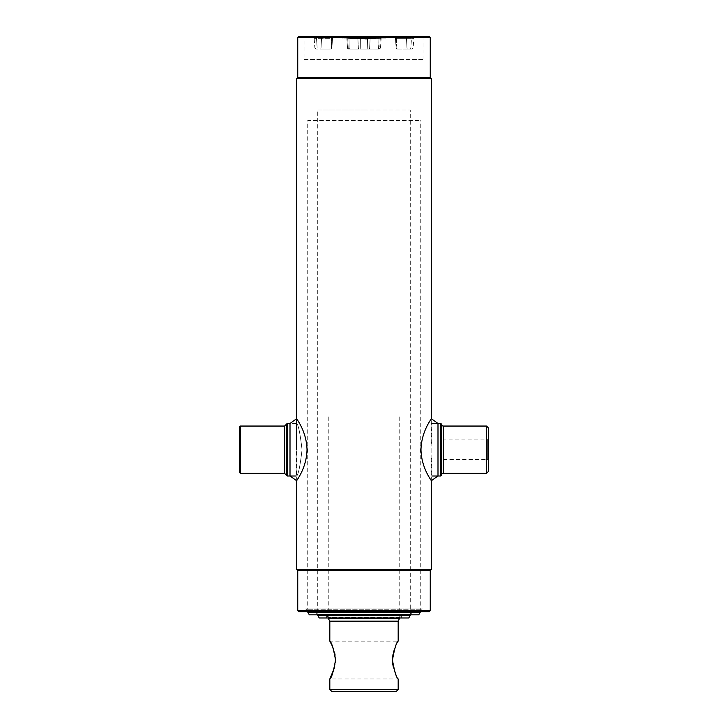 <?xml version="1.0" encoding="UTF-8"?>
<svg xmlns="http://www.w3.org/2000/svg" width="728" height="728" viewBox="0 0 728 728"><rect width="100%" height="100%" fill="white"/><g stroke="black" fill="none" stroke-linecap="round" stroke-linejoin="round"><path stroke-width="0.55" stroke-dasharray="3.64 2.73" d="M306.16 611.675L421.84 611.675L306.16 611.675L306.16 609.254L421.84 609.254L306.16 609.254M421.84 611.675L421.84 609.254M431.304 480.753L431.304 456.019M431.304 443.407L431.304 418.673M296.696 480.753L296.696 449.713M304.058 59.541L423.942 59.541L304.058 59.541L304.058 36.4L423.942 36.4L304.058 36.4L303.003 37.456L424.997 37.456L303.003 37.456M423.942 59.541L423.942 36.4L304.058 36.4L423.942 36.4L424.997 37.456M429.202 36.4L298.799 36.4M430.257 37.456L297.743 37.456M430.257 77.414L297.743 77.414M431.304 78.469L296.696 78.469M431.304 569.605L296.696 569.605M430.257 570.652L297.743 570.652M430.257 610.619L297.743 610.619M429.202 611.675L298.799 611.675M443.407 439.912L443.407 459.505L443.407 439.912L487.36 439.912L488.625 438.656L488.625 460.769L488.625 438.656M443.407 459.505L487.36 459.505L487.36 439.912L487.36 459.505L488.625 460.769M441.295 475.475L441.295 423.942M431.831 423.423L431.831 476.003L431.831 423.423M440.777 476.003L440.777 423.423M486.522 473.373L486.522 426.053M488.625 471.271L488.625 428.155M239.376 427.099L239.376 472.326M240.431 426.053L240.431 473.373M286.705 423.942L286.705 475.475M287.223 423.423L287.223 476.003M296.169 449.713L296.169 476.003L296.169 449.713M437.992 476.003L437.992 423.423M420.984 449.713C421.394 468.641 432.041 481.099 431.304 480.753C432.004 481.035 421.394 468.614 420.984 449.713C421.403 430.767 432.05 418.327 431.304 418.673C431.995 418.382 421.376 430.867 420.984 449.713M296.169 423.423L290.008 423.423L290.008 476.003L296.696 476.003M302.038 449.713C300.191 433.715 298.416 424.952 296.696 423.423C298.425 424.997 300.209 433.761 302.038 449.713C300.191 433.715 298.416 424.952 296.696 423.423C298.425 424.997 300.209 433.761 302.038 449.713C300.2 465.702 298.416 474.465 296.696 476.003C298.416 474.447 300.2 465.683 302.038 449.713C300.2 465.702 298.416 474.465 296.696 476.003C298.416 474.447 300.2 465.683 302.038 449.713M307.016 449.713C306.597 430.767 295.95 418.327 296.696 418.673C296.005 418.382 306.625 430.867 307.016 449.713C306.606 468.641 295.959 481.099 296.696 480.753C295.996 481.035 306.606 468.614 307.016 449.713M347.529 48.039L346.856 38.356A2.102 2.102 0 0 0 344.754 36.4L348.33 36.4L344.754 36.4A2.102 2.102 0 0 1 346.856 38.356L348.958 38.356A2.102 0.637 90 0 0 348.33 36.4L383.246 36.4L348.33 36.4A2.102 0.637 -90 0 1 348.958 38.356L347.738 38.356A2.102 1.483 90 0 0 346.255 36.4A2.102 1.483 -90 0 1 347.738 38.356L381.144 38.356L360.36 38.356L360.606 36.4L360.36 38.356L357.876 38.356A2.102 1.483 90 0 0 356.392 36.4A2.102 1.483 -90 0 1 357.876 38.356L346.856 38.356L347.529 48.039A1.056 1.056 0 0 0 348.585 49.022L349.486 49.022L348.585 49.022A1.056 1.056 0 0 1 347.529 48.039L349.167 48.039L348.958 38.356L379.042 38.356L348.958 38.356L349.167 48.039L347.529 48.039M380.471 48.039L381.144 38.356L379.042 38.356L381.144 38.356L383.246 36.4L381.144 38.356L380.471 48.039L379.779 48.039L380.262 38.356L379.779 48.039L380.471 48.039L378.833 48.039L380.471 48.039L379.415 49.022L349.486 49.022L379.415 49.022L380.471 48.039M385.558 38.084L342.442 38.084L385.558 38.084A0.528 0.528 0 0 0 386.086 37.556L386.086 36.928A0.528 0.528 0 0 1 386.614 36.4L341.387 36.4L386.614 36.4M342.442 38.084A0.528 0.528 0 0 1 341.914 37.556L341.914 36.928A0.528 0.528 0 0 0 341.387 36.4M395.459 38.356A2.102 2.102 0 0 0 393.357 36.4L394.858 36.4L393.357 36.4A2.102 2.102 0 0 1 395.459 38.356L411.493 38.356L395.459 38.356L396.132 48.039A1.056 1.056 0 0 0 397.188 49.022L397.188 49.022A1.056 1.056 0 0 1 396.132 48.039L396.824 48.039A1.056 0.746 90 0 0 397.561 49.022L412.094 49.022L397.561 49.022A1.056 0.746 90 0 1 396.824 48.039L396.132 48.039L395.477 38.356A2.102 2.093 -90 0 0 393.393 36.4L393.393 36.4A2.102 2.093 90 0 1 395.477 38.356L396.15 48.039L395.459 38.356M334.407 36.4L334.407 36.4A2.102 2.102 0 0 0 332.314 38.356L331.631 48.039L332.541 38.356L316.507 38.356A2.102 2.002 90 0 0 314.505 36.4L323.005 36.4L314.505 36.4A2.102 2.002 -90 0 1 316.507 38.356L332.523 38.356A2.102 2.093 90 0 1 334.607 36.4L334.607 36.4A2.102 2.093 -90 0 0 332.523 38.356L331.85 48.039A1.056 1.046 -90 0 1 330.803 49.022L330.812 49.022A1.056 1.056 0 0 0 331.868 48.039L332.541 38.356L334.643 36.4L323.005 36.4L334.643 36.4L332.541 38.356L331.868 48.039L331.176 48.039L331.659 38.356L331.176 48.039L331.868 48.039A1.056 1.056 0 0 1 330.812 49.022L330.803 49.022A1.056 1.046 90 0 0 331.85 48.039L330.585 49.022M315.906 49.022L314.86 48.039L317.153 48.039A1.056 1.001 -90 0 0 318.154 49.022L315.906 49.022L318.154 49.022A1.056 1.001 90 0 1 317.153 48.039L314.86 48.039L314.178 38.356A2.102 2.102 0 0 0 312.084 36.4M368.896 49.022L379.042 49.022L368.896 49.022A1.056 0.746 90 0 0 369.642 48.039L367.713 48.039L367.84 49.022L360.16 49.022L367.84 49.022L367.713 48.039L348.221 48.039L347.738 38.356L348.221 48.039L358.358 48.039L357.876 38.356L358.358 48.039L360.287 48.039L360.36 38.356L360.287 48.039L367.713 48.039L367.394 36.4L367.713 48.039L369.642 48.039L370.124 38.356A2.102 1.483 -90 0 1 371.608 36.4A2.102 1.483 90 0 0 370.124 38.356L369.642 48.039L379.779 48.039A1.056 0.746 90 0 1 379.042 49.022A1.056 0.746 -90 0 0 379.779 48.039L369.642 48.039A1.056 0.746 -90 0 1 368.896 49.022M359.104 49.022L348.958 49.022L359.104 49.022A1.056 0.746 -90 0 1 358.358 48.039A1.056 0.746 90 0 0 359.104 49.022M320.293 49.022L330.439 49.022L320.293 49.022A1.056 0.746 -90 0 0 321.039 48.039L331.176 48.039A1.056 0.746 -90 0 1 330.439 49.022A1.056 0.746 90 0 0 331.176 48.039L317.153 48.039L316.507 38.356L314.178 38.356L316.507 38.356L317.153 48.039L321.039 48.039L321.521 38.356A2.102 1.483 90 0 1 323.005 36.4A2.102 1.483 -90 0 0 321.521 38.356L321.039 48.039A1.056 0.746 90 0 1 320.293 49.022M397.197 49.022L397.197 49.022A1.056 1.046 90 0 1 396.15 48.039L396.15 48.039A1.056 1.046 -90 0 0 397.197 49.022M394.858 36.4L415.916 36.4L394.858 36.4A2.102 1.483 -90 0 1 396.341 38.356L396.824 48.039L406.961 48.039A1.056 0.746 90 0 0 407.707 49.022A1.056 0.746 90 0 1 406.961 48.039L396.824 48.039L396.341 38.356A2.102 1.483 90 0 0 394.858 36.4M378.733 38.402L375.502 38.402L378.733 38.084M379.197 38.084L349.14 38.084L368.959 38.084L368.978 38.711L349.631 38.711L375.502 38.402M378.924 38.402L348.648 38.402L369.615 38.084L368.978 38.711L367.631 38.084L375.502 38.084M369.615 38.084L368.605 38.084M363.108 38.084L362.48 38.084L363.827 38.921L367.986 38.711M363.827 38.711L366.912 38.711M368.414 38.402L367.931 38.921L368.259 38.084L375.575 38.711L362.508 38.711L362.48 38.084L363.108 39.13L367.631 39.13L362.954 38.611M362.626 38.084L363.427 38.821M362.508 38.711L363.436 38.921M367.54 38.711L363.199 38.711M368.259 38.084L367.631 39.13L368.222 38.711M367.631 38.084L368.104 38.084M410.274 615.351L317.726 615.351L317.726 110.019L364 110.019L317.726 110.019M408.754 617.981L319.246 617.981M364 615.56L401.337 615.56L364 615.56M364 110.019L410.274 110.019L364 110.019M394.904 672.099L398.18 678.978L329.82 678.978M334.616 667.367L335.417 662.689M335.508 658.64L335.117 655.127M334.616 652.725L333.642 649.485M332.523 646.601L331.977 645.363M396.005 645.408L398.18 641.122L329.82 641.122M395.805 645.845L394.358 649.494M393.393 652.707L392.984 654.572M392.492 658.64L392.583 662.689M393.375 667.33L394.349 670.579M399.754 617.981L399.754 414.996L328.246 414.996L399.754 414.996M328.246 617.981L328.246 414.996M396.077 691.6L331.923 691.6M398.18 689.498L329.82 689.498M399.754 618.409L328.246 618.409M398.18 621.139L329.82 621.139M420.265 612.193L307.735 612.193M307.735 611.675L307.735 120.539L420.265 120.539L307.735 120.539M420.265 611.675L420.265 120.539M418.746 614.823L309.254 614.823M411.848 614.823L316.152 614.823L411.848 614.823L411.848 612.412L316.152 612.412L411.848 612.412M316.152 614.823L316.152 612.412M399.754 617.353L328.246 617.353L399.754 617.353L401.865 615.251L326.135 615.251L401.865 615.251M328.246 617.353L326.135 615.251M410.274 614.195L317.726 614.195L410.274 614.195L412.376 612.093L315.624 612.093L412.376 612.093M317.726 614.195L315.624 612.093M420.265 611.038L307.735 611.038L420.265 611.038L422.367 608.936L305.633 608.936L422.367 608.936M307.735 611.038L305.633 608.936M443.407 473.373L443.407 426.053M284.593 426.053L284.593 473.373M348.958 49.022A1.056 0.746 90 0 1 348.221 48.039A1.056 0.746 -90 0 0 348.958 49.022M386.086 36.928L341.914 36.928L386.086 36.928M386.086 37.556L341.914 37.556L386.086 37.556M349.486 49.022L349.167 48.039L378.833 48.039L378.514 49.022L379.042 38.356A2.102 0.637 90 0 1 379.67 36.4A2.102 0.637 -90 0 0 379.042 38.356L378.833 48.039L349.167 48.039L349.486 49.022M360.16 49.022L360.287 48.039L360.16 49.022M381.745 36.4A2.102 1.483 -90 0 0 380.262 38.356A2.102 1.483 90 0 1 381.745 36.4M333.142 36.4A2.102 1.483 -90 0 0 331.659 38.356A2.102 1.483 90 0 1 333.142 36.4M410.847 48.039L413.14 48.039L410.847 48.039A1.056 1.001 90 0 1 409.846 49.022A1.056 1.001 -90 0 0 410.847 48.039L406.961 48.039L410.847 48.039L411.493 38.356L413.822 38.356L411.493 38.356A2.102 2.002 -90 0 1 413.495 36.4A2.102 2.002 90 0 0 411.493 38.356L410.847 48.039M406.961 48.039L406.479 38.356A2.102 1.483 -90 0 0 404.996 36.4A2.102 1.483 90 0 1 406.479 38.356L406.961 48.039M369.305 38.402L368.295 38.402M296.696 423.423L290.008 423.423M415.916 36.4L413.822 38.356L413.14 48.039L412.094 49.022M393.593 36.4L395.686 38.356L396.369 48.039L397.415 49.022M357.748 38.711L358.385 38.084M401.337 617.981L401.337 615.56M326.663 617.981L326.663 615.56M410.274 614.823L410.274 110.019"/><path stroke-width="1.09" d="M430.257 610.619L297.743 610.619L298.799 611.675L429.202 611.675L430.257 610.619L430.257 570.652L431.304 569.605L431.304 480.753L437.992 476.003L437.992 423.423L431.304 418.673L431.304 78.469L296.696 78.469L296.696 449.713M297.743 610.619L297.743 570.652L430.257 570.652M297.743 570.652L296.696 569.605L431.304 569.605M296.696 569.605L296.696 480.753L290.008 476.003L290.008 423.423L287.223 423.423L287.223 476.003L296.169 476.003M296.696 78.469L297.743 77.414L430.257 77.414L431.304 78.469M430.257 77.414L430.257 37.456L297.743 37.456L297.743 77.414M297.743 37.456L298.799 36.4L429.202 36.4L430.257 37.456M488.625 428.155L488.625 471.271L486.522 473.373L486.522 426.053L488.625 428.155M486.522 426.053L443.407 426.053A2.102 2.102 0 0 1 441.295 423.942L441.295 475.475A2.102 2.102 0 0 1 443.407 473.373L486.522 473.373M441.295 423.942L440.777 423.423L440.777 476.003L441.295 475.475M431.831 476.003L440.777 476.003M431.831 423.423L440.777 423.423M240.431 473.373L239.376 472.326L239.376 427.099L240.431 426.053L240.431 473.373L284.593 473.373L284.593 426.053L240.431 426.053M284.593 473.373L286.705 475.475L286.705 423.942L287.223 423.423M420.984 449.713C421.394 468.641 432.041 481.099 431.304 480.753C432.004 481.035 421.394 468.614 420.984 449.713C421.403 430.767 432.05 418.327 431.304 418.673C431.995 418.382 421.376 430.867 420.984 449.713M307.016 449.713C306.597 430.767 295.95 418.327 296.696 418.673C296.005 418.382 306.625 430.867 307.016 449.713C306.606 468.641 295.959 481.099 296.696 480.753C295.996 481.035 306.606 468.614 307.016 449.713M410.274 615.351L408.754 617.981L319.246 617.981L317.726 615.351L410.274 615.351L410.274 614.823M331.977 645.363L329.82 641.122C331.595 642.251 333.497 648.548 335.544 660.014C333.506 671.544 331.595 677.868 329.82 678.978L334.616 667.367M335.417 662.689L335.544 660.15M335.544 660.05L335.508 658.64M335.117 655.127L334.616 652.725M333.642 649.485L332.523 646.601M394.358 649.494L393.393 652.707M392.984 654.572L392.492 658.64M392.583 662.689L392.701 663.754M392.72 663.89L393.375 667.33M394.349 670.579L394.904 672.099M398.18 689.498L396.077 691.6L331.923 691.6L329.82 689.498L398.18 689.498L398.18 678.978C396.405 677.85 394.503 671.553 392.456 660.078C394.503 648.53 396.414 642.214 398.18 641.122L398.18 621.139L399.754 617.981M329.82 641.122L329.82 621.139L398.18 621.139M329.82 689.498L329.82 678.978M329.82 621.139L328.246 618.409L399.754 618.409M307.735 612.193L420.265 612.193L418.746 614.823L309.254 614.823L307.735 611.675M420.265 612.193L420.265 611.675M443.407 426.053L443.407 473.373M286.705 475.475L287.223 476.003M284.593 426.053L286.705 423.942M290.008 423.423L296.696 418.673"/></g></svg>
